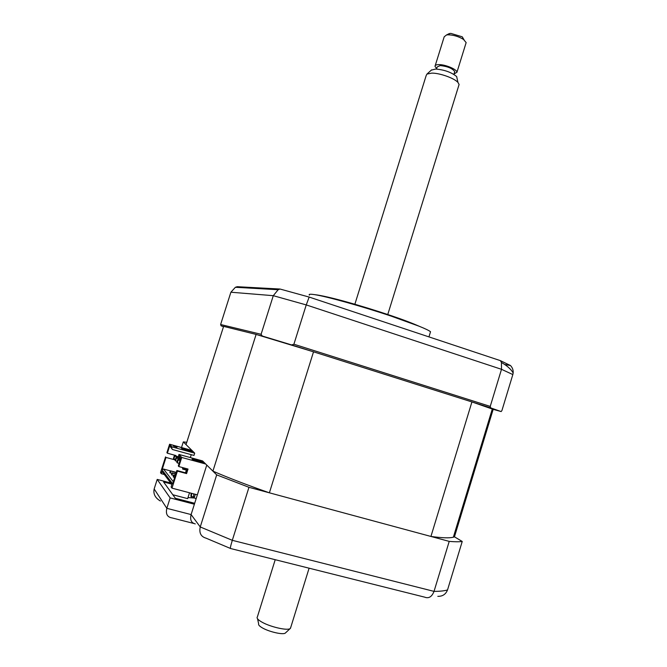 <?xml version="1.0" encoding="UTF-8"?>
<svg xmlns="http://www.w3.org/2000/svg" width="667" height="667" viewBox="0 0 667 667"><rect width="100%" height="100%" fill="white"/><g stroke="black" fill="none" stroke-linecap="round" stroke-linejoin="round"><path stroke-width="1" d="M309.363 295.131C308.513 294.147 310.23 293.98 314.524 294.631C326.205 296.315 361.881 306.261 391.12 316.1L419.043 326.196C425.396 328.764 429.223 330.615 430.523 331.749L430.19 332.833M311.306 351.15L291.637 344.931L293.905 344.214L306.245 304.919L273.287 295.681L230.89 292.221L235.401 287.277L237.227 286.702L239.094 287.485M293.905 344.214L490.237 406.403L501.501 369.31L306.245 304.919L309.171 297.073L280.032 289.036L278.156 289.728L273.287 295.681L261.089 334.292L262.281 336.026L291.637 344.931M170.71 482.991L157.204 479.406L170.152 497.907L194.38 504.227L206.77 465.074L216.692 474.871L248.966 487.302L449.216 541.387C454.936 541.879 459.271 541.904 462.231 541.454L453.627 536.335L454.452 536.827L493.163 409.346L492.271 409.096L501.159 411.564L501.926 410.538L512.84 374.562L501.501 369.31L501.442 362.498L500.4 360.647L309.171 297.073M501.159 411.564L490.695 407.887L490.237 406.403M473.111 402.326L490.695 407.887M223.52 326.647L221.077 325.829L220.619 324.512L230.89 292.221M220.619 324.512L261.089 334.292M280.032 289.036L237.227 286.702M504.544 364.44L510.472 365.524C512.473 367.617 513.373 370.102 513.165 372.961L512.84 374.562M510.472 365.524L500.4 360.647M221.077 325.829L223.578 326.446M257.745 334.909L262.281 336.026M196.19 498.516L194.139 497.991L195.306 494.297M449.216 541.387L434.025 591.379C431.974 596.573 429.039 598.566 425.212 597.357M462.231 541.454L447.532 589.928C445.781 594.322 442.538 596.456 437.81 596.34M160.388 501.025C155.186 497.941 153.11 493.913 154.16 488.944L166.842 508.329L191.104 514.574C189.862 519.81 191.254 522.911 195.273 523.903M171.227 517.775C167.058 516.717 165.599 513.565 166.842 508.329L170.152 497.907M216.692 474.871L200.242 526.955C199.033 532.741 200.792 536.426 205.536 538.011M248.966 487.302L232.308 540.32C230.524 546.165 229.982 548.899 230.665 548.541L424.896 597.207M186.777 442.296L183.308 441.896L181.516 447.524M183.308 441.896L190.912 449.416L190.704 450.067M157.204 479.406L154.16 488.944M194.38 504.227L191.104 514.574L200.242 526.955L232.308 540.32L434.025 591.379C439.912 591.379 444.414 590.895 447.532 589.928M172.811 494.756L187.66 498.641L189.52 492.771M194.672 503.293L175.338 498.249L163.573 481.958L171.519 484.059M194.139 497.991L187.994 497.582M176.163 472.72L170.377 470.802L169.835 472.511L171.861 473.42M170.744 471.261L170.202 472.978M170.377 470.802L176.271 472.386M175.688 474.229L172.036 472.878L171.486 474.604L173.553 475.538M172.411 473.353L171.861 475.087M172.036 472.878L175.796 473.887M175.196 475.771L173.728 474.996L173.17 476.747L174.637 477.53M174.112 475.479L173.553 477.238M173.728 474.996L175.304 475.421M170.352 470.877L163.54 469.043L162.048 469.868L166.008 457.437L174.587 459.771L174.771 459.204M173.303 481.724L163.54 469.043M180.59 458.788L176.021 457.545L175.113 460.413L175.538 460.897L176.455 458.029L180.482 459.129M177.164 461.339L175.538 460.897M176.021 457.545L176.455 458.029M180.157 460.147L177.747 459.488L176.83 462.389L177.264 462.89L178.189 459.98L180.048 460.488M178.923 463.34L177.264 462.89M177.747 459.488L178.189 459.98M179.723 461.539L178.748 464.599M175.438 459.388L173.854 458.954L174.754 456.111L179.665 457.454M179.315 457.003L174.337 455.636L173.437 458.471L173.854 458.954M174.337 455.636L174.754 456.111M182.525 467.559L182.666 469.109L183.108 467.717M182.783 468.734L187.01 469.876M186.893 470.252L182.666 469.109M454.452 536.827L453.36 537.202C449.616 538.227 442.138 537.977 430.932 536.451L471.928 401.934L313.523 351.826L256.111 334.417L223.603 326.38L186.043 444.597L191.913 450.4L169.593 444.23L172.044 446.907L194.697 453.151L191.913 450.4M430.932 536.451L269.385 492.813L313.523 351.826M493.163 409.346L471.928 401.934M175.78 456.036L175.93 455.544L167.359 453.201L169.693 445.864L171.677 448.049L172.044 446.907M169.593 444.23L166.9 452.668L167.359 453.201M166.008 457.437L174.587 459.771M175.179 455.869L175.338 455.386M181.732 457.462L205.703 464.015L202.568 460.922L178.973 454.452L181.732 457.462L178.839 466.567L188.027 469.051L186.585 473.595L186.035 472.961L176.872 470.493L177.397 471.119L186.585 473.595M197.349 494.839L171.986 488.144L177.397 471.119M202.693 461.989L203.735 463.023L193.013 460.088L192.029 459.071L202.693 461.989L202.476 462.681M178.973 454.452L178.598 455.653L180.665 458.554M178.839 466.567L178.314 465.95L180.815 458.087L178.598 455.653M187.335 468.868L186.035 472.961M176.872 470.493L172.636 483.825L162.048 469.868M165.558 456.895L160.53 472.67L161.297 473.703L162.014 471.436L171.878 484.542L171.111 486.96L171.986 488.144M164.332 474.512L161.297 473.703M269.385 492.813C247.399 485.117 228.564 477.889 212.906 471.135L205.703 464.015M212.906 471.135L256.111 334.417M194.697 453.151L193.98 455.419L172.453 449.5L171.677 448.049M191.254 454.669L190.328 457.57M177.013 447.24L173.303 445.981L177.013 447.24M191.212 450.6L192.129 451.509L182.033 448.724L181.166 447.824L191.212 450.6L191.02 451.2M169.693 445.864L172.453 449.5M186.351 470.11L185.493 472.811M191.662 493.33L191.362 496.882L190.904 496.306L191.162 493.205M193.755 493.888L193.497 496.99L191.404 496.44M285.634 632.783L285.284 633.1C282.925 635.092 268.076 631.574 261.681 627.472C259.255 625.954 258.246 624.746 258.654 623.853L257.57 618.826M257.204 617.142C256.687 618.209 257.937 619.685 260.947 621.544C268.876 626.58 287.335 630.982 290.187 628.556L290.762 627.347M458.721 85.676L459.096 84.467L457.946 82.433C454.294 78.189 439.803 73.011 431.807 73.12L426.947 74.079L426.163 75.579L354.902 304.135M431.299 70.152L435.601 69.043C444.372 69.76 451.392 72.261 456.662 76.563L457.254 79.265M436.526 69.068L437.185 66.958L440.253 65.566C447.724 66.4 452.551 68.434 454.744 71.669L454.544 72.328M465.866 43.497L466.15 42.596L463.523 39.445C458.721 36.502 453.577 34.959 448.099 34.809L446.523 34.959L444.197 36.802L435.234 65.574M436.668 68.618L434.992 66.35C434.976 65.233 436.251 64.649 438.819 64.616C445.289 64.432 457.07 69.41 456.945 72.244L454.027 73.979M447.949 34.259L450.709 33.35L462.256 36.818L464.057 39.837M428.948 336.893L430.523 331.749M314.524 294.631C327.564 295.998 361.906 305.811 390.887 315.566C402.193 319.36 411.572 322.903 419.043 326.196M278.156 289.728L235.401 287.277M513.165 372.961C510.972 369.185 507.07 365.691 501.442 362.498M171.586 517.8L193.522 523.403M205.861 538.086L230.365 548.416M453.36 537.202L492.304 408.996M285.284 633.1L290.187 628.556M459.096 84.467L387.81 314.365M309.104 568.192L290.453 628.356M456.662 76.563L457.946 82.433M453.893 74.412L454.744 71.669M466.15 42.596L456.945 72.244M462.256 36.818L463.523 39.445M449.533 33.467L446.523 34.959M431.657 69.835L426.947 74.079M275.213 559.705L257.379 616.908"/></g></svg>

